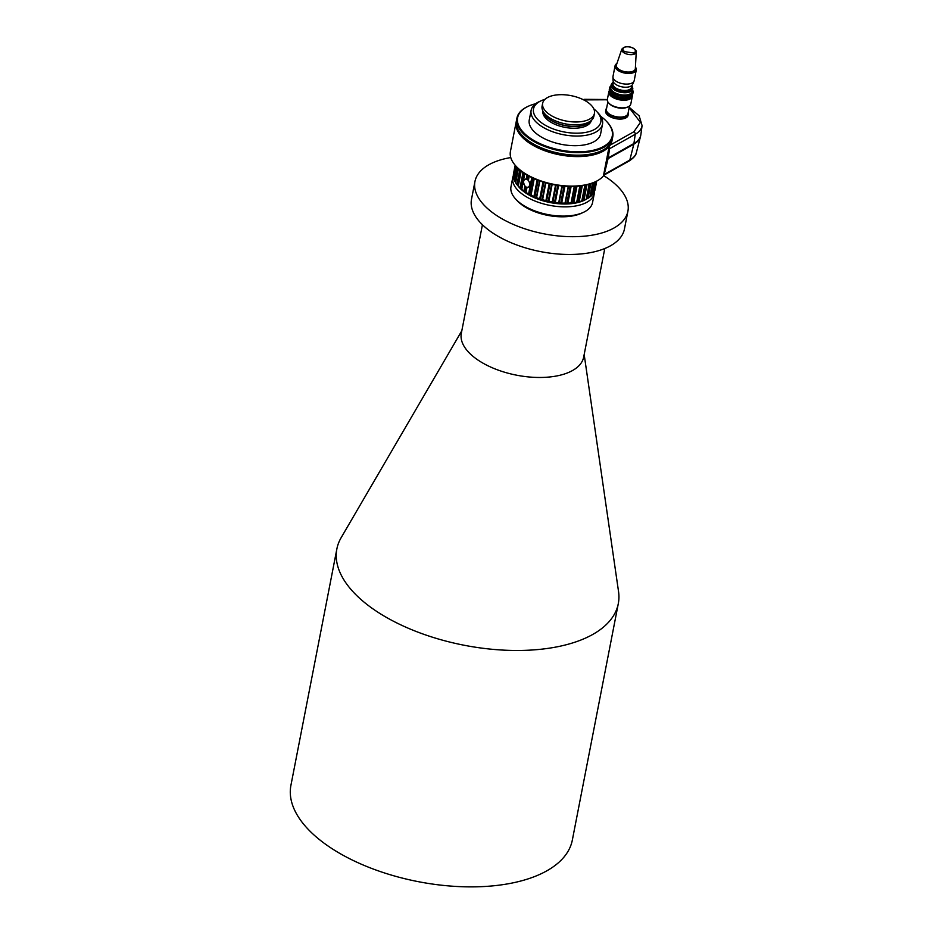 <?xml version="1.0" encoding="UTF-8"?>
<svg xmlns="http://www.w3.org/2000/svg" width="933" height="933" viewBox="0 0 933 933"><rect width="100%" height="100%" fill="white"/><g stroke="black" fill="none" stroke-linecap="round" stroke-linejoin="round"><path stroke-width="1.4" d="M461.812 330.772L341.151 537.676A143.344 70.267 11 0 0 336.871 548.931L290.921 785.318A143.344 70.267 11 0 0 370.599 868.017A143.344 70.267 11 0 0 530.306 878.14A143.344 70.267 11 0 0 572.349 840.027L618.299 603.628A143.344 70.267 11 0 0 618.544 591.592L584.175 354.552M336.871 548.931A143.344 70.267 11 0 0 416.55 631.618A143.344 70.267 11 0 0 576.256 641.741A143.344 70.267 11 0 0 618.299 603.628M482.431 224.748L461.322 333.314A62.324 30.556 11 0 0 495.959 369.27A62.324 30.556 11 0 0 565.398 373.678A62.324 30.556 11 0 0 583.673 357.106L604.782 248.528M603.674 175.626A77.906 38.195 -169 0 1 627.909 211.231A77.906 38.195 -169 0 1 605.062 231.944A77.906 38.195 -169 0 1 518.258 226.451A77.906 38.195 -169 0 1 474.955 181.503A77.906 38.195 -169 0 1 497.802 160.791A77.906 38.195 -169 0 1 510.759 157.56M627.909 211.231L624.445 229.005A77.906 38.195 -169 0 1 601.61 249.717A77.906 38.195 -169 0 1 514.806 244.224A77.906 38.195 -169 0 1 471.503 199.277L474.955 181.503M612.118 139.915A48.819 23.931 -169 0 1 612.001 140.638A48.819 23.931 -169 0 1 597.68 153.618A48.819 23.931 -169 0 1 543.286 150.166A48.819 23.931 -169 0 1 516.159 122.001A48.819 23.931 -169 0 1 516.311 121.302M516.159 122.001L510.421 151.508A48.819 23.931 11 0 0 516.147 166.331L516.87 167.1A47.781 23.418 11 0 0 524.439 173.363A47.781 23.418 11 0 0 594.438 182.18L595.394 181.737A48.819 23.931 11 0 0 604.117 175.042M516.147 166.331A48.819 23.931 11 0 0 523.868 172.722A48.819 23.931 11 0 0 591.954 183.125A48.819 23.931 11 0 0 595.394 181.737M607.348 157.374A48.819 23.931 -169 0 1 606.928 157.899L603.534 175.357M609.097 146.726L607.068 157.187L608.211 157.945L609.576 148.709L635.233 134.282A2.076 1.563 -119.3 0 0 633.892 131.763L610.205 145.082L609.097 146.726L609.576 148.709M610.205 145.082A48.819 23.931 11 0 0 611.978 140.72A48.819 23.931 11 0 0 611.99 140.673L611.978 140.72M606.613 108.181A11.429 5.598 11 0 0 605.925 109.581L605.645 110.992A11.429 5.598 11 0 0 612.001 117.593A11.429 5.598 11 0 0 624.725 118.398A11.429 5.598 11 0 0 628.072 115.354L628.352 113.931A11.429 5.598 11 0 0 628.236 112.392M605.925 109.581A11.429 5.598 11 0 0 612.27 116.17A11.429 5.598 11 0 0 625.005 116.975A11.429 5.598 11 0 0 628.352 113.931M633.495 52.983L624.644 51.63C622.264 49.811 622.299 48.329 624.76 47.175A6.344 3.114 -169 0 1 633.612 48.528A6.344 3.114 -169 0 1 633.495 52.983M616.911 63.514A10.799 5.295 11 0 0 615.069 65.788A10.799 5.295 11 0 0 618.043 70.488A10.799 5.295 11 0 0 629.215 73.439A10.799 5.295 11 0 0 636.271 69.917A10.799 5.295 11 0 0 635.42 67.118M615.069 65.788L612.993 76.459A10.799 5.295 11 0 0 612.946 77.054A10.799 5.295 11 0 0 615.967 81.148A10.799 5.295 11 0 0 626.568 84.11A10.799 5.295 11 0 0 634.02 81.148A10.799 5.295 11 0 0 634.207 80.576L636.271 69.917M612.946 77.054L613.074 80.728A9.971 4.887 11 0 0 615.873 84.506A9.971 4.887 11 0 0 625.646 87.236A9.971 4.887 11 0 0 632.527 84.506L634.02 81.148M613.401 81.964L613.039 83.842A9.353 4.583 11 0 0 615.617 87.912A9.353 4.583 11 0 0 625.285 90.454A9.353 4.583 11 0 0 631.396 87.41L631.758 85.521M631.653 86.058A9.762 4.782 -169 0 1 626.708 90.583A9.762 4.782 -169 0 1 615.325 88.005A9.762 4.782 -169 0 1 613.308 82.489M613.366 82.139A10.695 5.248 11 0 0 611.558 84.39A10.695 5.248 11 0 0 614.509 89.032A10.695 5.248 11 0 0 625.565 91.959A10.695 5.248 11 0 0 632.562 88.472A10.695 5.248 11 0 0 631.723 85.708M632.574 87.48A11.009 5.4 -169 0 1 632.749 89.148A11.009 5.4 -169 0 1 625.553 92.74A11.009 5.4 -169 0 1 614.171 89.731A11.009 5.4 -169 0 1 611.127 84.95A11.009 5.4 -169 0 1 611.92 83.469M611.127 84.95L610.683 87.259A11.009 5.4 11 0 0 613.716 92.04A11.009 5.4 11 0 0 625.098 95.049A11.009 5.4 11 0 0 632.294 91.457L632.749 89.148M610.963 85.824A11.942 5.855 11 0 0 609.611 87.877A11.942 5.855 11 0 0 612.899 93.067A11.942 5.855 11 0 0 625.25 96.332A11.942 5.855 11 0 0 633.064 92.437A11.942 5.855 11 0 0 632.574 90.035M609.611 87.877L609.331 89.3A11.942 5.855 11 0 0 610.73 92.927A11.942 5.855 11 0 0 612.631 94.49A11.942 5.855 11 0 0 630.125 96.705A11.942 5.855 11 0 0 632.784 93.86L633.064 92.437M610.73 92.927L611.383 93.627A11.009 5.4 11 0 0 613.133 95.061A11.009 5.4 11 0 0 629.262 97.102L630.125 96.705M609.879 91.807A11.009 5.4 11 0 0 612.958 95.959A11.009 5.4 11 0 0 623.722 98.968A11.009 5.4 11 0 0 631.338 95.982M609.366 90.606A11.942 5.855 11 0 0 608.852 91.796A11.942 5.855 11 0 0 612.141 96.985A11.942 5.855 11 0 0 624.492 100.239A11.942 5.855 11 0 0 632.306 96.356A11.942 5.855 11 0 0 632.271 95.049M608.852 91.796L607.36 99.434A11.942 5.855 11 0 0 608.771 103.062A11.942 5.855 11 0 0 610.66 104.624A11.942 5.855 11 0 0 628.154 106.828A11.942 5.855 11 0 0 630.813 103.995L632.306 96.356M608.771 103.062L609.424 103.761A11.009 5.4 11 0 0 611.162 105.196A11.009 5.4 11 0 0 627.291 107.225L628.154 106.828M607.85 101.837L606.403 109.301A11.009 5.4 11 0 0 609.436 114.083A11.009 5.4 11 0 0 620.818 117.092A11.009 5.4 11 0 0 628.014 113.499L629.46 106.047M542.644 103.295L542.085 106.164A26.381 12.934 11 0 0 542.691 110.56A26.381 12.934 11 0 0 560.768 122.748A26.381 12.934 11 0 0 586.146 123.249A26.381 12.934 11 0 0 591.685 120.089A26.381 12.934 11 0 0 593.889 116.24L594.449 113.371A26.381 12.934 11 0 0 579.778 98.152A26.381 12.934 11 0 0 550.388 96.286A26.381 12.934 11 0 0 542.644 103.295A26.381 12.934 11 0 0 557.316 118.514A26.381 12.934 11 0 0 586.705 120.38A26.381 12.934 11 0 0 594.449 113.371M591.382 120.369A24.724 12.117 -169 0 1 584.186 126.736A24.724 12.117 -169 0 1 556.838 125.069A24.724 12.117 -169 0 1 542.854 110.945M544.965 99.341A34.276 16.806 11 0 0 543.566 99.784A34.276 16.806 11 0 0 541.14 100.752A34.276 16.806 11 0 0 544.242 124.614A34.276 16.806 11 0 0 590.764 131.098A34.276 16.806 11 0 0 596.782 111.575A34.276 16.806 11 0 0 593.785 108.834M596.782 111.575L598.24 113.115A36.352 17.82 -169 0 1 602.508 124.159A36.352 17.82 -169 0 1 591.849 133.827A36.352 17.82 -169 0 1 551.333 131.261A36.352 17.82 -169 0 1 531.134 110.281A36.352 17.82 -169 0 1 539.227 101.639L541.14 100.752M602.508 124.159L600.63 133.816A36.352 17.82 -169 0 1 589.971 143.472A36.352 17.82 -169 0 1 549.455 140.906A36.352 17.82 -169 0 1 529.256 119.937L531.134 110.281M535.67 103.715A48.201 23.628 11 0 0 531.763 104.869A48.201 23.628 11 0 0 528.358 106.222A48.201 23.628 11 0 0 532.708 139.763A48.201 23.628 11 0 0 598.123 148.883A48.201 23.628 11 0 0 606.59 121.43A48.201 23.628 11 0 0 600.759 116.368M606.812 121.663A48.819 23.931 -169 0 1 607.033 121.896A48.819 23.931 -169 0 1 612.759 136.719A48.819 23.931 -169 0 1 598.45 149.7A48.819 23.931 -169 0 1 544.044 146.259A48.819 23.931 -169 0 1 516.917 118.094A48.819 23.931 -169 0 1 527.786 106.49A48.819 23.931 -169 0 1 528.066 106.362M516.917 118.094L516.427 120.579A48.819 23.931 11 0 0 522.165 135.402A48.819 23.931 11 0 0 597.96 152.196A48.819 23.931 11 0 0 601.412 150.808A48.819 23.931 11 0 0 612.281 139.215L612.759 136.719M601.12 150.948A48.201 23.628 -169 0 1 600.829 151.076A48.201 23.628 -169 0 1 597.423 152.441A48.201 23.628 -169 0 1 522.597 135.868A48.201 23.628 -169 0 1 522.375 135.635M528.136 175.626L527.635 178.191A5.19 3.452 71 0 1 528.218 178.518A5.19 3.452 71 0 1 528.684 178.868M528.603 179.241A5.19 3.452 -109 0 0 527.868 178.635A5.19 3.452 -109 0 0 527.028 178.215L527.635 178.191M527.332 179.556A4.268 2.834 -109 0 0 523.681 181.259A4.268 2.834 -109 0 0 525.909 186.868A4.268 2.834 -109 0 0 529.559 185.166A4.268 2.834 -109 0 0 527.332 179.556M526.912 187.93A5.19 3.452 -109 0 1 526.142 187.533A5.19 3.452 -109 0 1 525.349 186.868L524.917 185.959C522.713 181.702 523.168 179.404 526.259 179.054L527.028 178.215M582.297 185.644L579.183 201.668A41.553 20.363 11 0 0 581.795 200.957L583.965 200.21A41.553 20.363 11 0 0 585.831 199.417L583.918 200.303A39.466 19.348 -169 0 1 581.131 201.423A39.466 19.348 -169 0 1 519.844 187.848L518.386 186.308A41.553 20.363 11 0 0 519.996 187.895L523.016 172.383M594.636 190.507L594.904 190.297A41.553 20.363 11 0 0 595.091 189.551L596.735 181.084M592.222 194.146L593.563 193.271A41.553 20.363 11 0 0 594.403 191.72L596.432 181.235M589.866 196.735L591.242 195.953A41.553 20.363 11 0 0 592.595 194.565L595.056 181.9M585.656 199.487L588.023 198.286A41.553 20.363 11 0 0 589.843 197.096L592.583 182.973M585.831 199.417A41.553 20.363 11 0 0 586.216 199.242L589.143 184.139M517.745 185.527A39.466 19.348 11 0 0 581.096 201.598A39.466 19.348 11 0 0 586.799 198.892M594.543 191.008A41.553 20.363 -169 0 1 594.356 193.283A41.553 20.363 -169 0 1 582.18 204.327A41.553 20.363 -169 0 1 535.88 201.4A41.553 20.363 -169 0 1 512.788 177.422A41.553 20.363 -169 0 1 513.535 175.101M583.312 212.397L581.387 213.284A39.466 19.348 -169 0 1 578.6 214.392A39.466 19.348 -169 0 1 517.314 200.828L515.867 199.277A41.553 20.363 11 0 0 580.384 213.564A41.553 20.363 11 0 0 583.312 212.397A41.553 20.363 11 0 0 592.56 202.519L594.356 193.283M512.788 177.422L510.992 186.67A41.553 20.363 11 0 0 515.867 199.277M525.862 187.335L524.952 192L526.037 192.443A41.553 20.363 11 0 0 528.603 193.947L531.798 177.538M524.812 173.608L521.745 189.399A41.553 20.363 11 0 0 523.926 191.043L524.917 185.959M523.926 191.043L524.952 192M529.198 176.209L528.37 180.454C530.982 184.571 530.527 186.868 527.028 187.358L526.037 192.443M595.837 181.527L593.563 193.271M590.869 183.591L588.023 198.286M581.795 200.957L584.863 185.189M571.136 186.448L567.905 203.091A41.553 20.363 11 0 0 571.066 202.916L574.285 186.39M558.575 185.527L555.298 202.414A41.553 20.363 11 0 0 558.692 202.799L561.969 185.947M545.863 182.845L542.586 199.697A41.553 20.363 11 0 0 545.898 200.607L549.175 183.719M534.247 178.669L531.029 195.219A41.553 20.363 11 0 0 533.909 196.548L537.151 179.894M526.259 179.054L527.052 174.996M518.41 168.64L515.657 182.821A41.553 20.363 11 0 0 516.917 184.606L519.786 169.864M515.401 165.514L513.337 176.127A41.553 20.363 11 0 0 513.57 177.876L515.867 166.027M515.156 165.234L513.512 173.69A41.553 20.363 11 0 0 513.383 174.611L515.191 165.269M516.485 166.692L514.001 179.451A41.553 20.363 11 0 0 514.759 181.235L517.395 167.648M521.197 171.031L518.258 186.168A41.553 20.363 11 0 0 518.386 186.308M539.845 180.909L536.592 197.656A41.553 20.363 11 0 0 539.729 198.787L542.994 181.982M552.161 184.396L548.872 201.295A41.553 20.363 11 0 0 552.266 201.948L555.555 185.049M564.955 186.215L561.689 203.021A41.553 20.363 11 0 0 565.013 203.126L568.267 186.39M576.967 186.25L573.783 202.636A41.553 20.363 11 0 0 576.711 202.193L579.86 185.97M586.974 184.722L583.965 200.21M593.866 182.436L591.242 195.953M596.7 181.107L594.904 190.297M576.711 202.193L579.183 201.668M571.066 202.916L573.783 202.636M565.013 203.126L567.905 203.091M558.692 202.799L561.689 203.021M552.266 201.948L555.298 202.414M545.898 200.607L548.872 201.295M539.729 198.787L542.586 199.697M533.909 196.548L536.592 197.656M528.603 193.947L531.029 195.219M519.996 187.895L521.745 189.399M516.917 184.606L518.666 186.6M514.759 181.235L515.739 182.471M513.57 177.876L514.48 179.183M585.667 185.026L582.6 200.793M575.801 186.32L572.547 203.067M574.343 186.39L571.078 203.219M564.033 186.133L560.686 203.336M562.412 185.994L559.065 203.207M551.555 184.268L548.184 201.551M549.934 183.894L546.575 201.178M539.589 180.827L536.265 197.901M538.131 180.279L534.819 197.306M520.859 170.762L517.943 185.749M524.113 173.141L521.046 188.956M530.341 186.273L530.679 184.547L530.341 186.273A5.19 3.452 -109 0 0 530.679 184.547M532.848 178.04L529.582 194.799M534.177 178.646L530.9 195.487M543.869 182.25L540.534 199.452M545.432 182.716L542.085 199.942M556.161 185.154L552.803 202.438M557.806 185.41L554.447 202.694M568.524 186.402L565.211 203.476M570.086 186.437L566.774 203.464M581.049 185.83L577.865 202.181M589.539 184.023L586.635 198.974M523.495 180.396A5.19 3.452 -109 0 0 523.366 181.049M640.703 135.577A38.428 18.835 -169 0 1 640.516 136.475A38.428 18.835 -169 0 1 633.799 144.207L608.071 158.657L604.222 174.459L629.833 160.068A2.076 1.563 60.7 0 1 629.204 160.942C633.705 157.957 636.108 155.158 636.388 152.546A37.437 18.357 -169 0 1 629.833 160.068L633.799 144.207M606.928 157.899L608.071 158.657M633.927 143.495L635.233 134.282A37.88 18.567 11 0 0 642.079 125.605L640.866 134.679A38.428 18.835 -169 0 1 633.927 143.495L608.211 157.945M623.769 52.656A7.382 3.615 -169 0 1 621.798 49.216L616.433 64.913A9.657 4.735 11 0 0 619.011 69.427A9.657 4.735 11 0 0 632.469 71.479A9.657 4.735 11 0 0 635.338 68.599L636.248 52.026A7.382 3.615 -169 0 1 634.055 54.231A7.382 3.615 -169 0 1 623.769 52.656M635.408 67.258A10.683 5.236 -169 0 1 631.466 73.136A10.683 5.236 -169 0 1 618.124 70.453A10.683 5.236 -169 0 1 616.865 63.654M611.547 84.471A10.695 5.248 11 0 0 611.523 84.541A10.695 5.248 11 0 0 614.474 89.195A10.695 5.248 11 0 0 625.542 92.122A10.695 5.248 11 0 0 632.527 88.635A10.695 5.248 11 0 0 632.551 88.553M542.691 110.56L543.764 112.986A24.783 12.141 11 0 0 560.745 124.427A24.783 12.141 11 0 0 584.583 124.894A24.783 12.141 11 0 0 589.773 121.931L591.685 120.089M543.438 112.24A24.724 12.117 11 0 0 559.882 124.322A24.724 12.117 11 0 0 584.513 125.045A24.724 12.117 11 0 0 590.356 121.36M583.72 99.901L607.313 99.784M629.145 107.692L640.435 122.34L633.892 131.763M607.348 99.516L584.653 99.318A2.076 1.155 79 0 1 585.388 99.574M636.248 52.026C636.819 51.607 636.073 50.452 634.008 48.551C628.725 45.787 624.655 45.997 621.798 49.216M600.829 151.076L601.412 150.808M629.204 160.942L603.639 175.311M636.388 152.546L640.516 136.475M642.079 125.605L639.163 115.855L629.215 107.295M584.653 99.318L583.137 99.609"/></g></svg>
